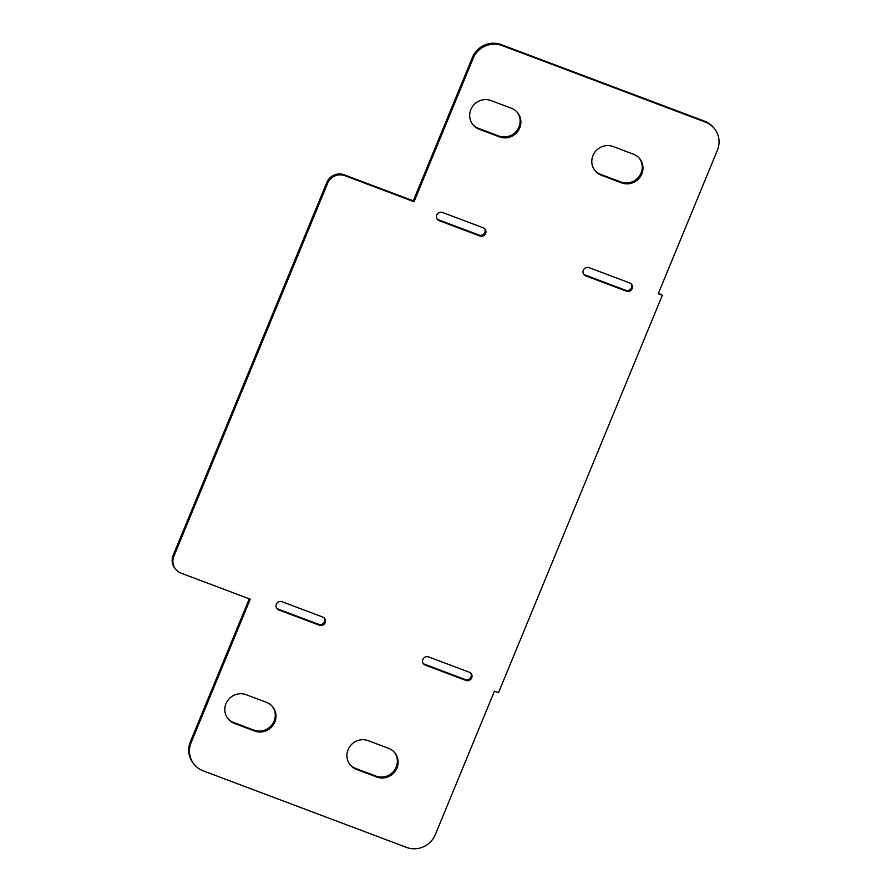 <?xml version="1.0" encoding="UTF-8"?>
<svg xmlns="http://www.w3.org/2000/svg" width="892" height="892" viewBox="0 0 892 892"><rect width="100%" height="100%" fill="white"/><g stroke="black" fill="none" stroke-linecap="round" stroke-linejoin="round"><path stroke-width="1.34" d="M234.317 723.379A15.643 15.086 -39.2 0 1 228.096 718.919A15.643 15.086 -39.2 0 1 227.939 700.22A15.643 15.086 -39.2 0 1 246.136 694.69L266.485 702.361A15.643 15.086 -39.2 0 1 272.707 706.821A15.643 15.086 -39.2 0 1 272.863 725.519A15.643 15.086 -39.2 0 1 254.666 731.039L234.317 723.379L233.57 722.464L253.919 730.124A15.643 15.086 140.8 0 0 271.937 724.839A15.643 15.086 140.8 0 0 272.328 706.364M227.739 718.45A15.643 15.086 140.8 0 0 233.57 722.464M511.372 108.233A15.643 15.086 -39.2 0 1 517.583 112.693A15.643 15.086 -39.2 0 1 517.75 131.392A15.643 15.086 -39.2 0 1 499.553 136.911L479.194 129.251A15.643 15.086 -39.2 0 1 472.983 124.791A15.643 15.086 -39.2 0 1 472.816 106.092A15.643 15.086 -39.2 0 1 491.024 100.562L511.372 108.233M472.615 124.323A15.643 15.086 140.8 0 0 478.458 128.337L498.806 135.997A15.643 15.086 140.8 0 0 516.814 130.711A15.643 15.086 140.8 0 0 517.204 112.236M483.241 227.806A4.471 4.315 -39.2 0 1 485.07 234.418A4.471 4.315 -39.2 0 1 479.863 236.001L439.165 220.67A4.471 4.315 -39.2 0 1 437.336 214.058A4.471 4.315 -39.2 0 1 442.543 212.474L483.241 227.806M437.047 218.919A4.471 4.315 140.8 0 0 438.418 219.755L479.115 235.087A4.471 4.315 140.8 0 0 484.612 228.653M278.728 609.927A4.471 4.315 -39.2 0 1 276.899 603.315A4.471 4.315 -39.2 0 1 282.106 601.732L322.804 617.063A4.471 4.315 -39.2 0 1 324.621 623.675A4.471 4.315 -39.2 0 1 319.425 625.259L278.728 609.927L277.981 609.013L318.678 624.344A4.471 4.315 140.8 0 0 324.175 617.911M276.609 608.166A4.471 4.315 140.8 0 0 277.981 609.013M425.25 665.109A4.471 4.315 -39.2 0 1 423.432 658.497A4.471 4.315 -39.2 0 1 428.628 656.913L469.337 672.245A4.471 4.315 -39.2 0 1 471.154 678.857A4.471 4.315 -39.2 0 1 465.958 680.44L425.25 665.109L424.503 664.194L465.211 679.526A4.471 4.315 140.8 0 0 470.708 673.081M423.142 663.347A4.471 4.315 140.8 0 0 424.503 664.194M633.476 154.216A15.643 15.086 -39.2 0 1 639.698 158.676A15.643 15.086 -39.2 0 1 639.854 177.374A15.643 15.086 -39.2 0 1 621.657 182.893L601.308 175.233A15.643 15.086 -39.2 0 1 595.087 170.773A15.643 15.086 -39.2 0 1 594.931 152.075A15.643 15.086 -39.2 0 1 613.127 146.544L633.476 154.216M594.73 170.305A15.643 15.086 140.8 0 0 600.561 174.319L620.91 181.979A15.643 15.086 140.8 0 0 638.928 176.694A15.643 15.086 140.8 0 0 639.308 158.219M629.774 282.987A4.471 4.315 -39.2 0 1 631.592 289.599A4.471 4.315 -39.2 0 1 626.396 291.182L585.698 275.851A4.471 4.315 -39.2 0 1 583.87 269.239A4.471 4.315 -39.2 0 1 589.066 267.656L629.774 282.987M583.58 274.089A4.471 4.315 140.8 0 0 584.951 274.937L625.649 290.268A4.471 4.315 140.8 0 0 631.146 283.834M388.6 748.343A15.643 15.086 -39.2 0 1 394.81 752.803A15.643 15.086 -39.2 0 1 394.978 771.502A15.643 15.086 -39.2 0 1 376.77 777.021L356.421 769.361A15.643 15.086 -39.2 0 1 350.21 764.901A15.643 15.086 -39.2 0 1 350.043 746.203A15.643 15.086 -39.2 0 1 368.24 740.672L388.6 748.343M349.842 764.433A15.643 15.086 140.8 0 0 355.674 768.447L376.034 776.107A15.643 15.086 140.8 0 0 394.041 770.822A15.643 15.086 140.8 0 0 394.431 752.346M413.308 200.834L344.111 174.776A13.402 12.934 140.8 0 0 326.829 182.47L173.148 555.337A13.402 12.934 140.8 0 0 174.966 568.405L175.713 569.319A13.402 12.934 -39.2 0 1 173.895 556.251L327.576 183.384A13.402 12.934 -39.2 0 1 344.858 175.691L414.044 201.748L413.308 200.834L472.414 57.422A22.345 21.553 140.8 0 1 501.204 44.6L704.725 121.234A22.345 21.553 140.8 0 1 713.6 127.612L714.347 128.526A22.345 21.553 -39.2 0 1 717.38 150.302L658.263 293.713L662.332 295.252L658.497 293.167M662.332 295.252L498.517 692.694L494.447 691.166L435.341 834.577A22.345 21.553 -39.2 0 1 406.54 847.4L203.03 770.766A22.345 21.553 -39.2 0 1 194.155 764.388A22.345 21.553 -39.2 0 1 191.122 742.612L250.228 599.201L181.031 573.143A13.402 12.934 -39.2 0 1 175.713 569.319M249.258 598.833L190.375 741.698A22.345 21.553 140.8 0 0 193.408 763.474L194.155 764.388M414.044 201.748L473.161 58.337A22.345 21.553 -39.2 0 1 501.951 45.514L705.472 122.148A22.345 21.553 -39.2 0 1 714.347 128.526M253.919 730.124L254.666 731.039M498.806 135.997L499.553 136.911M478.458 128.337L479.194 129.251M479.115 235.087L479.863 236.001M438.418 219.755L439.165 220.67M318.678 624.344L319.425 625.259M465.211 679.526L465.958 680.44M620.91 181.979L621.657 182.893M600.561 174.319L601.308 175.233M625.649 290.268L626.396 291.182M584.951 274.937L585.698 275.851M376.034 776.107L376.77 777.021M355.674 768.447L356.421 769.361M344.858 175.691L344.111 174.776M327.576 183.384L326.829 182.47M173.895 556.251L173.148 555.337M191.122 742.612L190.375 741.698M705.472 122.148L704.725 121.234M501.951 45.514L501.204 44.6M473.161 58.337L472.414 57.422"/></g></svg>

